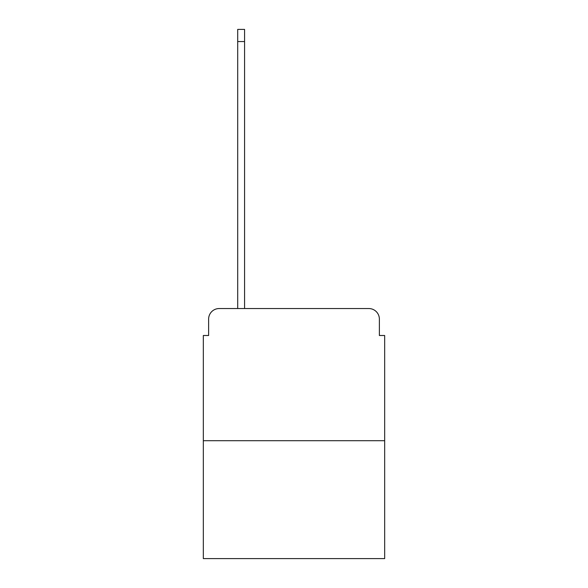 <?xml version="1.0" encoding="UTF-8"?>
<svg xmlns="http://www.w3.org/2000/svg" width="588" height="588" viewBox="0 0 588 588"><rect width="100%" height="100%" fill="white"/><g stroke="black" fill="none" stroke-linecap="round" stroke-linejoin="round"><path stroke-width="0.88" d="M208.622 319.115L208.622 335.498L208.622 319.115A10.577 10.577 0 0 1 219.192 308.538L237.699 308.538L237.699 29.4L244.571 29.4L244.571 308.538L252.766 308.538M384.67 440.706L203.33 440.706L203.33 558.6L384.67 558.6L384.67 335.498L379.378 335.498L379.378 319.115A10.577 10.577 0 0 0 368.808 308.538L219.192 308.538M203.33 440.706L203.33 335.498L208.622 335.498M335.233 308.538L368.808 308.538M379.378 335.498L379.378 319.115M237.699 41.557L244.571 41.557"/></g></svg>

